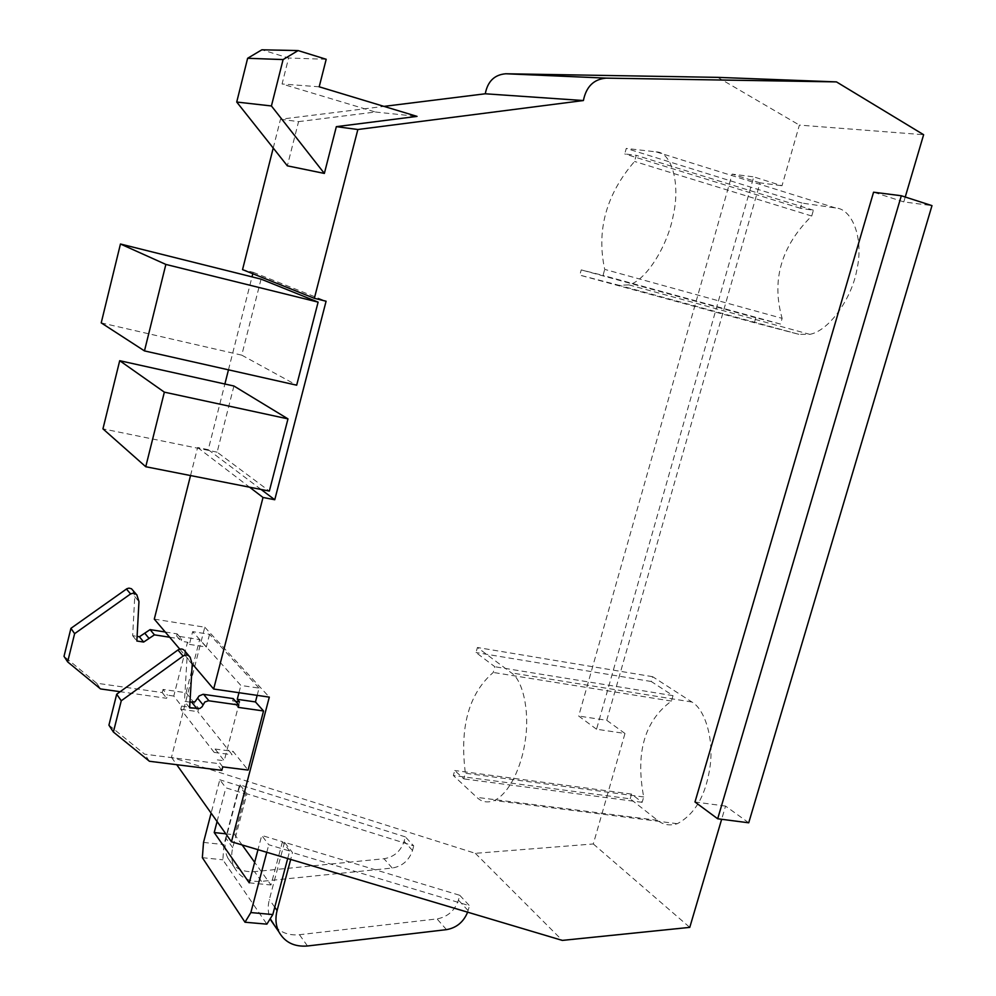 <?xml version="1.0" encoding="UTF-8"?>
<svg xmlns="http://www.w3.org/2000/svg" width="996" height="996" viewBox="0 0 996 996"><rect width="100%" height="100%" fill="white"/><g stroke="black" fill="none" stroke-linecap="round" stroke-linejoin="round"><path stroke-width="0.75" stroke-dasharray="4.98 3.74" d="M154.293 619.114L204.79 627.219L171.474 757.296L475.341 853.323L593.305 843.961L624.978 733.479L596.529 729.221L753.748 176.877L781.997 185.754L799.39 125.098L923.628 134.709M717.73 77.364L799.39 125.098M273.228 148.043L280.499 119.246L383.958 106.385M252.81 273.726L253.171 272.294L242.538 269.63M190.535 475.553L197.619 447.503L208.251 449.682L224.884 384.008M228.47 369.827L252.013 276.876M596.529 729.221L578.688 716.037L732.147 174.113L753.748 176.877M624.978 733.479L606.738 720.307L578.688 716.037M748.718 822.796L725.549 806.075L721.652 819.285M905.24 197.021L903.808 201.902L931.982 205.637M606.738 720.307L760.01 182.841L781.997 185.754M593.305 843.961L689.767 927.376M628.924 284.881L809.81 334.357L798.817 334.307L754.383 322.704L755.815 317.749L780.478 324.061L782.134 318.346L604.709 269.381C596.28 230.25 606.228 194.282 634.552 161.452L636.245 155.326L624.741 153.932L626.26 148.429L656.14 151.878C671.142 151.766 680.729 182.567 673.271 215.31C667.955 244.892 646.678 280.25 628.924 284.881L619.089 285.304L579.809 275.133L581.241 269.904L603.041 275.406L604.709 269.381M809.81 334.357C829.494 330.722 851.978 297.829 856.871 269.717C864.042 238.691 852.29 208.625 835.532 207.952L801.967 203.072L800.473 208.289L813.396 210.231L811.728 216.02C781.163 246.186 771.29 280.287 782.134 318.346M630.194 798.829L631.564 794.073L642.159 802.328L643.702 796.962C635.361 752.69 644.599 720.731 671.441 701.084L673.01 695.644L651.247 681.501L652.629 676.695L691.934 702.031C704.458 708.866 714.032 737.912 710.098 766.285C706.015 795.094 695.096 814.218 677.355 823.68C669.723 826.02 663.124 824.9 657.559 820.318L630.194 798.829L453.354 775.498L454.736 770.506L463.825 778.897L465.381 773.257C459.505 727.242 468.792 693.639 493.257 672.449L494.838 666.735L476.026 652.542L477.42 647.5L511.434 672.91C522.327 679.72 529.86 709.862 525.39 739.679C521.879 766.596 509.292 793.563 494.315 800.485C487.455 803.1 481.628 802.054 476.86 797.373L453.354 775.498M631.564 794.073L454.736 770.506M652.629 676.695L477.42 647.5M651.247 681.501L476.026 652.542M673.01 695.644L494.838 666.735M671.441 701.084L493.257 672.449M643.702 796.962L465.381 773.257M642.159 802.328L463.825 778.897M754.383 322.704L579.809 275.133M755.815 317.749L581.241 269.904M801.967 203.072L626.26 148.429M800.473 208.289L624.741 153.932M813.396 210.231L636.245 155.326M811.728 216.02L634.552 161.452M780.478 324.061L603.041 275.406M725.549 806.075L694.984 801.992M903.808 201.902L873.567 192.203M475.341 853.323L562.304 940.398M171.474 757.296L176.728 764.691M275.22 926.541C281.507 932.941 289.587 935.655 299.46 934.709L437.032 918.91C447.64 916.943 454.774 910.68 458.434 900.11L459.779 895.304L284.532 842.317L292.5 852.601L290.683 859.423M459.779 895.304L469.477 905.725L292.5 852.601M405.335 836.877L239.999 784.898L226.055 838.283C224.287 845.367 224.859 851.904 227.76 857.917C233.313 867.827 242.24 872.409 254.528 871.637L384.02 858.726C394.03 857.046 400.716 851.256 404.102 841.371L405.335 836.877L413.751 845.915L246.871 793.762L232.74 847.733C230.948 854.904 231.508 861.515 234.434 867.566C240.036 877.588 249.05 882.182 261.462 881.373L392.225 868.039C402.322 866.308 409.082 860.457 412.506 850.46L413.751 845.915M239.999 784.898L246.871 793.762M287.695 858.54L289.687 851.032L268.771 844.745L261.749 835.432L257.989 849.675M289.687 851.032L282.466 841.695L261.749 835.432M242.153 844.957L234.844 834.822L245.551 793.961L225.855 787.811L219.792 779.756L211.115 813.134M245.551 793.961L239.301 785.881L219.792 779.756M284.532 842.317L269.343 899.562C267.588 906.385 267.887 912.772 270.24 918.71M467.622 912.174L469.477 905.725M204.79 627.219L269.306 697.125M179.778 649.131L192.004 663.523M257.167 695.357L259.047 688.124L240.858 685.447L192.651 631.626L189.389 644.387L187.509 642.233L173.777 696.042L181.596 706.064L180.774 709.264L214.202 752.416L215.086 749.029L224.225 760.757L239.513 701.906M259.047 688.124L209.534 634.315L192.651 631.626M197.619 447.503L249.598 487.193M208.251 449.682L261.114 489.472M253.171 272.294L326.09 301.228M233.923 386.012L217.128 452.172L269.343 491.09M261.052 279.129L241.754 355.149L296.671 385.191M280.499 119.246L298.563 121.637L287.346 165.834M298.563 121.637L375.405 112.013L282.067 83.988L288.603 58.017L261.861 49.8M375.405 112.013L417.038 116.383M319.193 86.801L282.067 83.988M326.202 59.274L288.603 58.017M217.128 452.172L102.949 428.853M241.754 355.149L101.219 322.878M238.965 692.706L240.858 685.447M173.777 696.042L167.428 695.133L166.618 698.296L120.155 691.71M169.669 637.228L181.695 639.121L181.16 641.237L187.509 642.233M165.224 631.999L177.164 633.879L176.628 635.983L199.636 639.606L186.04 692.73L163.033 689.431L167.428 695.133M181.596 706.064L198.652 708.455L197.831 711.642L232.205 754.756L233.089 751.382L248.079 770.082M186.04 692.73L198.652 708.455M132.854 590.23L134.746 596.604L132.667 635.709L137.099 636.394M163.033 689.431L162.236 692.569L96.674 683.206L64.018 656.327M176.628 635.983L181.16 641.237M189.389 644.387L206.284 647.014L199.636 639.606M177.164 633.879L181.695 639.121M132.667 635.709L136.85 641.001M134.746 596.604L138.967 601.584M96.674 683.206L100.546 688.933M162.236 692.569L166.618 698.296M209.534 634.315L206.284 647.014M180.774 709.264L197.831 711.642M214.202 752.416L232.205 754.756M215.086 749.029L233.089 751.382M222.743 766.87L217.34 759.873L224.225 760.757M235.604 701.346L232.616 700.91L233.226 698.594M189.975 702.093L184.459 701.321L187.024 658.244L184.995 651.235M108.925 725.163L144.632 754.184L216.443 763.322L217.34 759.873M238.193 707.372L232.616 700.91M221.834 770.356L216.443 763.322M149.412 761.268L144.632 754.184M192.228 664.382L187.024 658.244M189.626 707.857L184.459 701.321M266.779 852.302L268.771 844.745M217.078 821.526L225.855 787.811M282.466 841.695L270.987 884.983L254.665 862.312M239.301 785.881L223.963 844.608L222.855 859.797L266.878 924.151M249.249 882.842L270.987 884.983M225.818 833.826L234.844 834.822M203.52 842.417L223.963 844.608M202.35 857.668L222.855 859.797M760.01 182.841L732.147 174.113M657.559 820.318L476.86 797.373M691.934 702.031L511.434 672.91M798.817 334.307L619.089 285.304M835.532 207.952L656.14 151.878M274.759 907.219L269.343 899.562M232.74 847.733L226.055 838.283M307.49 945.988L299.46 934.709M261.462 881.373L254.528 871.637M468.12 910.593L458.434 900.11M412.506 850.46L404.102 841.371M446.494 929.642L437.032 918.91M392.225 868.039L384.02 858.726M133.165 591.014L137.386 595.944M190.535 658.182L185.331 652.094M677.355 823.704L494.315 800.51M227.76 857.917L234.434 867.566M137.062 595.16L135.954 593.865M188.979 655.903L190.186 657.323"/><path stroke-width="1.49" d="M383.958 106.385L485.264 93.786C487.679 81.323 494.551 74.65 505.856 73.766L717.73 77.364L836.453 81.896L923.628 134.709L905.24 197.021M721.652 819.285L689.767 927.376L562.304 940.398L231.458 841.769L269.306 697.125L213.654 689.02L263.019 497.452L274.759 499.743L326.09 301.228L314.35 298.314L242.538 269.63L273.228 148.043M224.884 384.008L228.47 369.827M252.013 276.876L252.81 273.726M179.778 649.131L154.293 619.114L190.535 475.553M694.984 801.992L873.567 192.203L901.318 195.751L717.68 818.774L694.984 801.992M901.318 195.751L931.982 205.637L748.718 822.796L717.68 818.774M314.35 298.314L357.863 129.505L583.395 100.546C586.221 86.602 593.828 79.132 606.203 78.136L836.453 81.896M176.728 764.691L231.458 841.769M290.683 859.423L277.087 910.531C275.133 918.212 275.705 925.259 278.78 931.696C284.694 942.291 294.256 947.059 307.49 945.988L446.494 929.642C456.504 927.861 463.551 922.035 467.622 912.174M270.24 918.71L275.22 926.541M192.004 663.523L213.654 689.02M249.598 487.193L263.019 497.452M261.114 489.472L274.759 499.743M145.752 466.726L269.343 491.09L287.981 418.88L233.923 386.012L119.707 360.701L102.949 428.853L145.752 466.726L164.352 392.15L119.707 360.701M144.47 350.903L296.671 385.191L318.11 302.124L261.052 279.129L120.454 244.008L101.219 322.878L144.47 350.903L165.859 264.426L120.454 244.008M357.863 129.505L336.349 126.654L324.36 173.429L287.346 165.834L236.724 102.04L271.422 105.962L324.36 173.429M336.349 126.654L417.038 116.383L319.193 86.801L326.202 59.274L298.103 50.572L283.101 59.573L271.422 105.962M298.103 50.572L261.861 49.8L247.631 58.278L236.724 102.04M485.264 93.786L583.395 100.546M283.101 59.573L247.631 58.278M287.981 418.88L164.352 392.15M318.11 302.124L165.859 264.426M235.604 701.346L239.513 701.906L237.26 699.317L238.965 692.706M120.155 691.71L100.546 688.933L67.641 661.879L74.625 633.655L130.588 593.94L133.701 593.031L136.801 594.724L138.967 601.584L136.85 641.001L143.661 642.059L154.43 634.85L169.669 637.228M137.099 636.394L139.415 636.755L150.097 629.609L165.224 631.999M67.641 661.879L64.018 656.327L70.928 628.339L126.89 588.723L128.97 588.113L131.484 588.76L135.954 593.865M70.928 628.339L74.625 633.655M263.542 710.97L238.193 707.372L238.803 705.031L208.413 700.736L204.815 702.031L202.026 706.824L199.785 708.53L189.626 707.857L192.228 664.382L190.186 657.323C188.418 654.795 186.04 654.384 183.09 656.065L121.263 700.773L113.395 732.035L149.412 761.268L221.834 770.356L222.743 766.87L248.079 770.082L263.542 710.97L255.449 701.931L257.167 695.357M238.803 705.031L233.226 698.594L203.097 694.287L199.1 695.955L195.042 701.757L189.975 702.093M188.979 655.903L184.995 651.235C183.227 648.745 180.886 648.321 177.948 649.99L116.694 694.212L108.925 725.163L113.395 732.035M237.26 699.317L255.449 701.931M121.263 700.773L116.694 694.212M211.115 813.134L203.52 842.417L202.35 857.668L245.004 922.221L250.843 912.56L266.779 852.302M257.989 849.675L249.249 882.842L214.215 832.544L217.078 821.526M250.843 912.56L272.804 914.552L287.695 858.54M254.665 862.312L242.153 844.957M245.004 922.221L266.878 924.151L272.804 914.552M214.215 832.544L225.818 833.826M277.087 910.531L274.759 907.219M505.856 73.766L606.203 78.136M150.097 629.609L154.43 634.85M144.769 633.182L149.051 638.448M139.415 636.755L143.661 642.059M126.43 589.01L130.588 593.94M183.09 656.065L177.948 649.99M197.084 708.903L191.867 702.367M203.022 704.832L197.743 698.345M208.948 700.773L203.62 694.337M271.036 920.491L278.78 931.696"/></g></svg>

